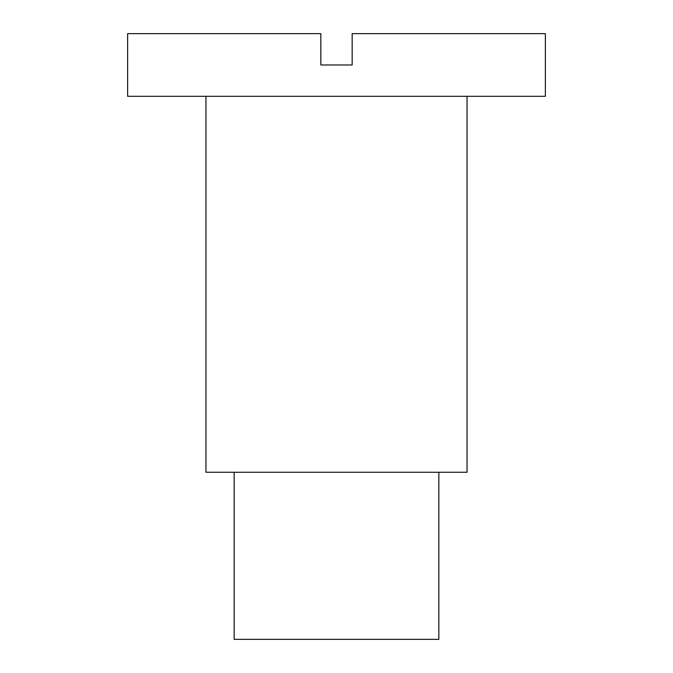<?xml version="1.0" encoding="UTF-8"?>
<svg xmlns="http://www.w3.org/2000/svg" width="673" height="673" viewBox="0 0 673 673"><rect width="100%" height="100%" fill="white"/><g stroke="black" fill="none" stroke-linecap="round" stroke-linejoin="round"><path stroke-width="1.01" d="M320.836 33.65L127.634 33.65L127.634 96.306L545.366 96.306L545.366 33.65L352.164 33.65L352.164 64.978L320.836 64.978L320.836 33.65M205.963 96.306L205.963 472.261L467.037 472.261L467.037 96.306M234.154 472.261L234.154 639.35L438.846 639.35L438.846 472.261M352.164 64.978L320.836 64.978"/></g></svg>
